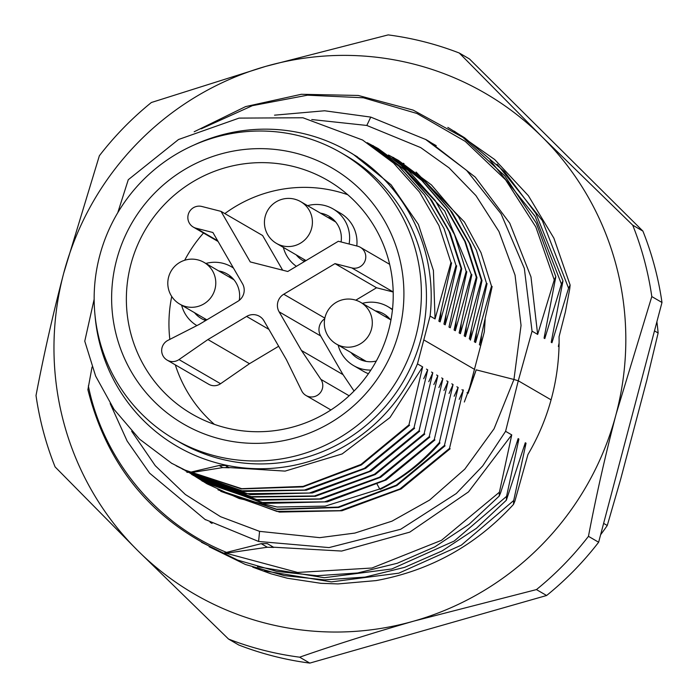 <?xml version="1.0" encoding="UTF-8"?>
<svg xmlns="http://www.w3.org/2000/svg" width="698" height="698" viewBox="0 0 698 698"><rect width="100%" height="100%" fill="white"/><g stroke="black" fill="none" stroke-linecap="round" stroke-linejoin="round"><path stroke-width="1.05" d="M92.049 367.026L87.896 389.685C107.204 466.473 152.592 521.013 224.049 553.313M514.88 501.181L527.958 454.494A221.99 218.265 -59.8 0 0 559.072 336.724L565.371 312.015L569.725 288.885L570.126 285.063L568.565 288.213M544.833 334.534L544.798 338.574L561.41 284.051L562.981 280.901L551.211 342.299L551.961 342.718L568.565 288.204L542.337 220.568L497.116 164.178M544.815 338.565L544.065 338.137L555.835 276.74L554.264 279.898L535.82 226.937L505.622 179.857L465.226 141.362L416.933 113.477L363.388 97.781L307.521 95.181L252.423 105.66L201.172 128.851M274.515 115.17L324.622 110.773L370.751 117.098L425.667 139.487L466.63 170.399L501.042 213.78L524.346 268.416L532.05 331.157L537.661 334.412L554.264 279.898M532.05 331.157L518.274 380.785L551.08 399.841M559.019 346.819L558.365 346.435M559.089 343.023L558.365 346.452M311.753 119.541L366.816 125.457L420.676 147.583L449.041 167.834L475.94 195.597L498.948 231.492L515.054 275.134L521.048 325.408L513.946 379.476L518.274 380.785L505.588 431.32L482.693 465.932L456.274 493.538L400.678 529.276L329.028 547.59L258.609 541.465L204.985 519.399L149.625 473.174L127.132 441.023L110.153 403.54M271.478 547.092L341.645 551.054L409.77 532.138L468.498 491.889L511.739 434.889L505.588 431.32M226.187 553.27L297.68 572.456L371.929 568.024L441.476 540.322L499.419 492.195L511.747 434.871M514.88 501.19L513.492 504.41L513.719 500.501L526.039 443.186L525.297 442.768L506.355 500.213L506.574 496.357L518.893 439.042L518.143 438.614L500.579 492.884L499.201 496.095L499.419 492.203M526.039 443.186L524.032 446.903M518.884 439.033L516.895 442.715M430.404 142.313L431.233 142.758M436.259 145.673L431.338 142.889M429.846 141.947L475.268 177.135L509.758 223.194L530.977 276.897L537.652 334.421M212.052 523.421L210.107 522.279M273.703 547.424L267.264 547.249L227.67 553.034M252.755 567.169L270.903 573.773L287.288 578.223L320.967 583.319L337.98 583.929L376.074 580.596C430.116 570.711 475.914 545.321 513.501 504.41M264.533 570.894L331.367 581.888L398.855 573.154L461.334 545.147L513.719 500.501M464.336 402.004L476.193 369.853L513.946 379.476L494.053 428.808L464.816 469.117L429.645 500.038L391.962 521.17L354.846 533.08L319.736 537.652L259.56 531.353L220.551 516.695L185.328 494.489L155.244 465.662L131.66 431.242M257.51 566.759L324.308 577.726L391.77 568.983L454.232 541.029L506.565 496.357M561.41 284.051L535.209 216.476L490.048 160.13M88.349 385.872C101.559 452.295 149.991 521.458 226.536 552.388L261.2 543.672L267.29 543.611L273.712 547.337M227.661 553.086C223.177 553.645 222.802 553.401 226.545 552.362M224.041 553.34L226.274 552.432M480.669 345.501L484.342 331.829L485.154 319.466M484.342 331.829L468.122 393.306L476.193 369.853M461.945 389.72L463.21 390.452M463.21 390.479L459.188 399.352M486.436 283.187L487.073 283.562L474.343 341.767L475.617 342.5L491.514 286.101M476.385 332.955L475.617 342.5M479.413 344.707L480.686 345.449M481.463 335.878L480.817 344.149M467.014 392.66L468.122 393.306M456.876 386.771L458.141 387.512M444.425 445.49L458.158 387.46L454.162 396.255M481.376 280.221L482.013 280.587L469.274 338.827L470.539 339.56M471.281 330.163L470.565 339.184M451.807 383.83L453.072 384.563L449.05 393.463M459.136 332.929L460.401 333.661L476.306 277.263L476.943 277.638L464.205 335.86L465.47 336.611L481.384 280.212L469.353 243.227L449.87 209.679L424.044 180.765L393 157.669M466.238 327.118L465.47 336.619M446.737 380.881L448.003 381.623L443.989 390.496M461.177 324.142L460.401 333.653M454.075 329.988L455.332 330.721L471.237 274.323L471.874 274.698L459.136 332.92M456.099 321.298L455.332 330.712M441.668 377.941L442.933 378.674L438.92 387.538M436.599 374.992L437.864 375.733L433.859 384.563M448.997 327.039L450.245 327.763M431.53 372.051L432.795 372.784L428.773 381.666M194.219 144.922A170.513 167.66 -59.8 0 1 348.476 151.51A170.513 167.66 -59.8 0 1 430.09 316.063L435.055 318.942L450.96 262.544L451.597 262.919L438.859 321.15L440.124 321.883L456.03 265.484L456.666 265.859L443.928 324.081L445.193 324.832L461.099 268.433L449.084 231.439L429.593 197.892L403.749 168.977L372.706 145.882M445.961 315.313L445.193 324.823M426.452 369.102L427.726 369.844M182.248 469.03L241.281 490.79L304.485 490.057L364.417 468.323L414.001 427.83L427.717 369.853L423.712 378.709M354.671 155.253L357.524 156.876M440.9 312.346L440.124 321.874M356.259 156.143L354.122 154.921M353.694 154.668L391.124 184.83L418.425 224.503L433.406 270.466L435.055 318.942M95.05 315.653A170.513 167.66 -59.8 0 0 177.187 446.388A170.513 167.66 -59.8 0 0 417.456 363.876L422.656 366.895L389.955 417.561L342.177 453.927L285.089 471.106L225.995 467.372M479.395 344.76L492.142 286.503L491.505 286.136L481.035 252.72L464.423 221.99L416.069 172.048M217.898 489.717L276.931 511.425L340.092 510.666L399.954 488.914L449.503 448.413L463.35 389.912M218.265 489.9L276.513 509.165L338.155 507.08L396.307 485.18L444.434 445.472M197.237 477.729L206.983 483.819L239.187 498.529L277.15 507.001L325.242 506.129L379.59 489.045M377.086 484.159L379.712 488.993C401.202 478.68 421.077 463.193 439.347 442.558L453.072 384.554M470.391 340.135L486.445 283.161L476.429 250.242L458.411 216.546L431.469 184.935L398.314 160.331L388.472 155.008M450.96 262.544L438.937 225.559L419.446 192.011L393.611 163.096L362.559 140.01L302.932 117.77L239.091 118.102L178.513 139.513L128.275 179.718L117.779 212.672M340.99 152.74L346.06 155.68A165.688 162.913 120.2 0 1 403.706 380.776A165.688 162.913 120.2 0 1 179.613 442.218L174.544 439.269A165.688 162.913 120.2 0 1 99.709 255.721A165.688 162.913 120.2 0 1 340.99 152.74A165.688 162.913 120.2 0 1 398.637 377.836A165.688 162.913 120.2 0 1 174.544 439.269M430.09 316.063L417.456 363.876M94.151 299.233L84.763 341.182L95.635 376.074L114.027 409.377L139.487 439.086L171.551 463.21L189.612 472.406L219.137 465.496L225.393 465.496L229.214 467.695M187.012 471.796L246.089 493.687L309.38 493.024L369.408 471.307L419.07 430.771L432.795 372.793M456.03 265.484L444.015 228.499L424.524 194.951L398.68 166.037L367.628 142.942M183.618 469.702L241.7 488.679L303.072 486.401L360.962 464.449L408.932 424.89L422.656 366.886M191.688 474.483L250.189 494.603L312.329 492.954L371.066 471.089L419.707 431.137L419.07 430.771M461.099 268.433L461.736 268.809L450.193 232.914L431.608 200.213L407.004 171.795L377.4 148.744M185.162 470.714L243.872 491.471L306.422 490.171L365.621 468.349L414.638 428.188L414.001 427.822M183.042 469.422L241.316 488.897L303.028 486.899L361.302 464.981L409.569 425.248L408.932 424.881M176.175 465.819L189.603 472.415M461.736 268.809L448.997 327.03M229.206 467.773L222.697 467.599L190.231 472.764M193.154 475.355L252.161 497.063L315.33 496.295L375.219 474.553L424.777 434.077L424.14 433.711L437.864 375.725M187.657 471.621L197.133 477.668L256.21 499.576L319.501 498.93L379.538 477.205L429.209 436.669L442.933 378.682M199.768 479.203L258.565 500.222L321.289 499.07L380.68 477.275L429.846 437.027L429.209 436.66M206.582 483.147L265.127 503.398L327.353 501.827L386.195 479.962L434.915 439.967L434.278 439.6L448.003 381.632M379.712 488.993L380.34 489.359C403.269 477.929 423.154 462.451 439.984 442.916L439.347 442.549M218.762 490.144L277.01 509.523L338.661 507.463L396.857 485.538L445.062 445.821L444.425 445.455M220.734 491.348L279.427 512.079L341.968 510.753L401.141 488.923L450.131 448.77L449.503 448.404M423.983 340.022L474.675 369.469M450.297 327.519L466.168 271.391L466.805 271.749L454.18 329.587M476.306 277.263L464.816 241.447L446.292 208.815L421.775 180.433L392.276 157.39M202.202 480.617L261.279 502.516L324.579 501.862L384.607 480.145L434.278 439.609M471.237 274.323L444.748 211.032L397.494 161.456M192.063 474.71L251.14 496.636L314.432 495.981L374.46 474.256L424.14 433.72M466.159 271.391L454.503 234.607L435.168 200.457L408.243 170.487L378.063 148.508L367.165 142.671M482.013 280.587L470.504 244.771L451.981 212.131L427.464 183.749L397.956 160.706M476.943 277.638L465.409 241.752L446.825 209.06L422.229 180.651L392.634 157.6M130.892 264.333A135.124 132.856 -59.8 0 0 191.924 414.019A135.124 132.856 -59.8 0 0 388.699 330.041A135.124 132.856 -59.8 0 0 327.667 180.346A135.124 132.856 -59.8 0 0 130.892 264.333M116.583 260.022A147.993 145.516 120.2 0 1 361.058 190.231A147.993 145.516 120.2 0 1 295.655 437.759A147.993 145.516 120.2 0 1 116.583 260.022M296.222 254.866A25.739 25.303 -59.8 0 0 303.028 260.686A25.739 25.303 -59.8 0 0 304.511 261.48M341.078 241.962A25.739 25.303 -59.8 0 0 328.889 216.171A25.739 25.303 -59.8 0 0 320.461 213.143M349.096 244.003A34.106 33.53 -59.8 0 0 333.086 208.938A34.106 33.53 -59.8 0 0 307.591 205.666M283.353 247.389A34.106 33.53 -59.8 0 0 296.38 266.339M356.783 245.966A34.106 33.53 -59.8 0 0 340.441 213.213L333.086 208.938M194.498 312.669A25.739 25.303 -59.8 0 0 201.303 318.489A25.739 25.303 -59.8 0 0 205.736 320.504M239.257 300.349A25.739 25.303 -59.8 0 0 227.155 273.974A25.739 25.303 -59.8 0 0 218.736 270.946M233.455 268.067A34.106 33.53 -59.8 0 0 231.361 266.741A34.106 33.53 -59.8 0 0 205.858 263.46M181.62 305.192A34.106 33.53 -59.8 0 0 196.888 325.591M351.024 352.569A25.739 25.303 -59.8 0 0 357.83 358.379A25.739 25.303 -59.8 0 0 376.292 361.049M390.906 320.216A25.739 25.303 -59.8 0 0 383.682 313.864A25.739 25.303 -59.8 0 0 375.262 310.837M392.442 309.825A34.106 33.53 -59.8 0 0 387.887 306.631A34.106 33.53 -59.8 0 0 362.384 303.36M338.146 345.082A34.106 33.53 -59.8 0 0 353.624 365.612A34.106 33.53 -59.8 0 0 370.882 370.08M353.624 365.612L363.51 371.353A34.106 33.53 -59.8 0 0 368.431 373.692M246.612 316.43A12.869 12.651 120.2 0 1 263.975 320.853L286.346 359.54L301.702 390.854A11.264 11.072 -59.8 0 0 319.771 393.34A11.264 11.072 -59.8 0 0 320.906 379.38L301.466 350.501L279.104 311.814A12.869 12.651 120.2 0 1 283.746 294.242L334.988 263.626L351.809 267.91A11.264 11.072 -59.8 0 0 360.343 247.301A11.264 11.072 -59.8 0 0 357.559 246.167L338.338 241.264L287.768 271.487L250.259 261.925L221.03 211.372L201.818 206.468A11.264 11.072 -59.8 0 0 193.285 227.077A11.264 11.072 -59.8 0 0 196.068 228.22L212.899 232.504L242.511 283.728A12.869 12.651 120.2 0 1 237.87 301.3L199.174 324.43L167.886 340.38A11.264 11.072 -59.8 0 0 167.136 360.107A11.264 11.072 -59.8 0 0 178.993 359.583L207.917 339.551L246.612 316.43L268.904 329.377M207.917 339.551L249.483 363.702L278.668 346.26M167.136 360.107L208.702 384.249A11.264 11.072 -59.8 0 0 220.559 383.726L249.483 363.702M221.03 211.372L262.605 235.514L282.646 270.178M334.988 263.626L376.554 287.768L393.192 292.008M355.788 300.184L376.554 287.768M301.466 350.501L343.041 374.651L320.67 335.965A12.869 12.651 120.2 0 1 324.727 318.759M354.061 391.011L343.041 374.651M214.391 424.367A135.124 132.856 120.2 0 1 175.311 364.853M169.832 339.385A135.124 132.856 120.2 0 1 171.734 296.484M184.691 260.249A135.124 132.856 120.2 0 1 203.519 233.019M224.835 213.579A135.124 132.856 120.2 0 1 347.779 194.733M206.084 320.295A25.739 25.303 120.2 0 1 204.383 318.41M228.621 276.687A25.739 25.303 120.2 0 1 231.771 277.42M363.108 360.674A25.739 25.303 120.2 0 1 360.91 358.31M385.148 316.578A25.739 25.303 120.2 0 1 388.289 317.311M305.279 261.026A25.739 25.303 120.2 0 1 303.578 259.141M327.816 217.41A25.739 25.303 120.2 0 1 332.379 218.622M294.739 199.227A24.125 23.723 120.2 0 1 300.698 201.661L335.433 221.833A24.125 23.723 120.2 0 1 335.694 221.99M541.98 136.764A289.548 284.697 -59.8 0 0 265.764 66.362A289.548 284.697 -59.8 0 0 63.675 273.311A289.548 284.697 -59.8 0 0 137.803 550.652A289.548 284.697 -59.8 0 0 414.027 621.054A289.548 284.697 -59.8 0 0 616.116 414.115A289.548 284.697 -59.8 0 0 541.98 136.764L459.275 53.022L469.449 58.937L642.902 231.09L632.72 225.175L541.98 136.764M459.275 53.022A315.034 309.764 120.2 0 0 388.175 34.9L265.764 66.362L151.379 102.501A315.034 309.764 120.2 0 0 99.36 155.767L63.675 273.311C52.847 314.658 43.634 355.395 36.017 395.522A315.034 309.764 120.2 0 0 55.098 466.91L137.803 550.652L228.551 639.063L238.725 644.978A315.034 309.764 -59.8 0 0 309.825 663.1L299.643 657.184C335.127 644.821 373.256 632.772 414.027 621.054L536.439 589.592L546.621 595.499A315.034 309.764 -59.8 0 0 598.64 542.233L588.458 536.326C596.075 496.199 605.288 455.462 616.116 414.115L651.801 296.571L661.983 302.478A315.034 309.764 -59.8 0 0 642.902 231.09M309.825 663.1L546.621 595.499M598.64 542.233L661.983 302.478M632.72 225.175A315.034 309.764 120.2 0 1 651.801 296.571M588.458 536.326A315.034 309.764 120.2 0 1 536.439 589.592M299.643 657.184A315.034 309.764 120.2 0 1 228.551 639.063M656.897 321.752A289.548 284.697 120.2 0 1 658.127 332.998L654.48 330.887M600.62 534.738A289.548 284.697 -59.8 0 0 607.269 525.489L620.583 479.517L646.837 380.148L658.127 332.998M603.622 523.378L607.269 525.489M370.751 117.098L366.816 125.457M258.609 541.465L259.56 531.353M267.264 547.188L261.209 543.672M222.697 467.555L219.216 465.531M178.993 359.583L220.559 383.726M196.068 228.22L217.671 240.766M351.809 267.91L393.192 291.947M283.746 294.242L324.858 318.114M279.104 311.814L320.67 335.965M320.906 379.38L349.148 395.783M276.46 243.393A24.125 24.125 0 0 1 294.539 199.148A24.125 24.125 0 0 1 300.698 201.661A24.125 23.723 120.2 0 1 309.101 234.441A24.125 23.723 120.2 0 1 276.46 243.393L306.038 260.572M233.961 279.785L204.043 262.404A24.125 23.723 120.2 0 1 185.764 306.57A24.125 23.723 120.2 0 1 179.805 304.136L206.844 319.841M390.487 319.684L360.569 302.304A24.125 23.723 120.2 0 1 342.29 346.47A24.125 23.723 120.2 0 1 336.331 344.027L366.249 361.416M429.889 141.877L425.701 139.434M205.578 519.809L204.959 519.443M454.285 131.172L494.699 159.537L528.377 195.71L553.88 238.158L570.135 285.063M447.837 127.42L464.685 137.82L504.471 171.647L535.924 213.544L562.989 280.901M194.175 131.765L245.6 106.602L301.344 94.282L358.266 95.46L413.146 110.11L462.905 137.393L504.75 175.783L536.3 223.124L555.844 276.74M209.121 546.735L245.399 564.473L284.252 575.623L324.535 579.864L365.063 577.098L404.631 567.343L442.096 550.949L476.341 528.351L506.364 500.213M201.452 542.276L237.748 560.128L276.652 571.365L316.988 575.719L357.585 572.979L397.249 563.277L434.793 546.892L469.1 524.259L499.201 496.104M348.476 151.51L352.507 153.848M177.187 446.388L178.688 447.261M186.75 472.075L187.378 472.441M372.968 145.594L373.605 145.969M171.534 463.236L172.17 463.612M393.262 157.39L393.899 157.757M201.931 480.896L202.568 481.262M403.374 163.28L404.002 163.646M231.361 266.741L233.368 267.91M387.887 306.631L392.494 309.31M193.285 227.077L218.09 241.491M360.343 247.301L389.65 264.324M306.029 395.504L330.922 409.962M204.043 262.404A24.125 24.125 0 0 0 171.062 271.156A24.125 24.125 0 0 0 179.805 304.136M360.569 302.304A24.125 24.125 0 0 0 327.589 311.046A24.125 24.125 0 0 0 336.331 344.027"/></g></svg>
